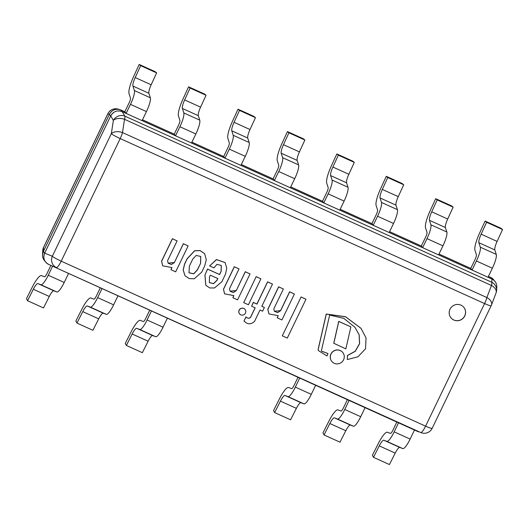 <?xml version="1.0" encoding="UTF-8"?>
<svg xmlns="http://www.w3.org/2000/svg" width="529" height="529" viewBox="0 0 529 529"><rect width="100%" height="100%" fill="white"/><g stroke="black" fill="none" stroke-linecap="round" stroke-linejoin="round"><path stroke-width="0.79" d="M496.791 287.121L496.612 290.328A8.742 8.477 -176.8 0 0 491.778 282.261L124.831 116.115L122.179 111.626C117.266 109.959 113.444 111.388 110.713 115.904L113.365 120.394A8.742 5.164 8.7 0 1 124.513 119.309A8.742 1.865 -65.6 0 0 124.831 116.115A8.742 8.028 149.4 0 0 113.365 120.394L111.335 133.645A8.742 0.932 25.7 0 0 120.202 138.578A8.742 1.865 -65.6 0 0 122.483 132.561A8.742 5.164 -171.3 0 0 111.335 133.645L52.331 256.241A8.742 8.252 112.1 0 0 56.319 267.515A8.742 1.865 -65.6 0 0 61.199 261.174A8.742 0.932 -154.3 0 1 52.331 256.241L44.667 253.127C42.856 258.059 44.178 261.815 48.648 264.401L420.707 432.504A8.742 8.702 106.5 0 0 421.805 432.914L421.805 432.914A8.742 8.742 0 0 0 432.167 428.318A8.742 0.932 -154.3 0 1 425.587 426.162A8.742 1.865 114.4 0 1 420.707 432.504L421.805 432.914M496.797 287.042C496.83 283.379 495.217 280.714 491.957 279.054L491.778 282.261A8.742 1.865 114.4 0 1 491.461 285.455A8.742 5.488 20.8 0 1 496.057 292.94A8.742 8.742 0 0 0 496.546 288.662M486.872 297.549A8.742 1.865 114.4 0 1 484.59 303.567A8.742 0.932 25.7 0 0 491.17 305.722A8.742 8.742 0 0 0 491.467 305.035A8.742 5.488 -159.2 0 0 486.872 297.549L122.483 132.561L124.513 119.309L491.461 285.455L486.872 297.549M418.432 431.829L48.648 264.401M44.667 253.127L110.713 115.904M122.179 111.626L491.957 279.054M450 309.247A8.305 8.067 -38.5 0 1 463.893 307.428A8.305 8.067 -38.5 0 1 462.406 318.908A8.305 8.067 -38.5 0 1 450 309.247M43.398 251.44A8.742 8.49 141.5 0 0 44.337 260.4L45.633 262.034A8.742 8.49 -38.5 0 1 44.7 253.074L43.398 251.44L109.384 114.33L110.68 115.963L44.7 253.074M110.68 115.963A8.742 8.49 -38.5 0 1 122.239 111.652L120.936 110.019A8.742 8.49 141.5 0 0 109.384 114.33M120.936 110.019L124.831 111.778L126.127 113.411L142.083 120.638L146.434 111.593A13.119 2.797 114.4 0 0 150.342 97.779L148.894 93.289A8.742 1.865 -65.6 0 1 151.175 84.772L156.624 72.89L140.668 65.662L139.173 64.445L155.129 71.666L156.624 72.89M188.595 86.816L183.021 98.976A17.49 3.736 -65.6 0 0 178.458 116.016L179.906 120.506A4.371 0.932 114.4 0 1 178.604 125.108L174.246 134.154L142.493 119.779L174.246 134.154L175.549 135.788L191.498 143.009L195.856 133.969A13.119 2.797 114.4 0 0 199.757 120.149L198.315 115.666A8.742 1.865 -65.6 0 1 200.59 107.149L206.039 95.26L190.083 88.039L188.595 86.816L204.544 94.043L206.039 95.26M238.01 109.192L232.436 121.353A17.49 3.736 -65.6 0 0 227.88 138.393L229.322 142.883A4.371 0.932 114.4 0 1 228.019 147.485L223.668 156.531L191.915 142.156L223.668 156.531L224.964 158.164L240.92 165.385L245.271 156.339A13.119 2.797 114.4 0 0 249.179 142.526L247.731 138.043A8.742 1.865 -65.6 0 1 250.012 129.526L255.461 117.636L239.505 110.416L238.01 109.192L253.966 116.42L255.461 117.636M287.432 131.569L281.858 143.723A17.49 3.736 -65.6 0 0 277.295 160.77L278.737 165.253A4.371 0.932 114.4 0 1 277.441 169.862L273.083 178.908L241.33 164.526L273.083 178.908L274.386 180.541L290.335 187.762L294.693 178.716A13.119 2.797 114.4 0 0 298.594 164.903L297.153 160.413A8.742 1.865 -65.6 0 1 299.427 151.896L304.876 140.013L288.92 132.792L287.432 131.569L303.382 138.79L304.876 140.013M336.847 153.946L331.273 166.099A17.49 3.736 -65.6 0 0 326.717 183.146L328.159 187.63A4.371 0.932 114.4 0 1 326.856 192.239L322.505 201.278L290.752 186.902L322.505 201.278L323.801 202.911L339.757 210.139L344.108 201.093A13.119 2.797 114.4 0 0 348.016 187.279L346.568 182.789A8.742 1.865 -65.6 0 1 348.849 174.272L354.298 162.39L338.342 155.162L336.847 153.946L352.803 161.166L354.298 162.39M386.269 176.322L380.695 188.476A17.49 3.736 -65.6 0 0 376.132 205.517L377.574 210.006A4.371 0.932 114.4 0 1 376.278 214.609L371.92 223.655L340.167 209.279L371.92 223.655L373.223 225.288L389.172 232.515L393.53 223.469A13.119 2.797 114.4 0 0 397.431 209.656L395.99 205.166A8.742 1.865 -65.6 0 1 398.264 196.649L403.713 184.766L387.757 177.539L386.269 176.322L402.219 183.543L403.713 184.766M435.684 198.692L430.11 210.853A17.49 3.736 -65.6 0 0 425.554 227.893L426.996 232.383A4.371 0.932 114.4 0 1 425.693 236.985L421.342 246.031L389.589 231.656L421.342 246.031L422.638 247.665L438.594 254.885L442.945 245.846A13.119 2.797 114.4 0 0 446.853 232.026L445.405 227.543A8.742 1.865 -65.6 0 1 447.686 219.026L453.135 207.137L437.179 199.916L435.684 198.692L451.64 205.92L453.135 207.137M485.106 221.069L479.532 233.229A17.49 3.736 -65.6 0 0 474.969 250.27L476.411 254.76A4.371 0.932 114.4 0 1 475.115 259.362L470.757 268.408L439.004 254.032L470.757 268.408L472.06 270.041L488.009 277.262L492.367 268.216A13.119 2.797 114.4 0 0 496.268 254.403L494.827 249.919A8.742 1.865 -65.6 0 1 497.101 241.403L502.55 229.513L486.594 222.292L485.106 221.069L501.056 228.297L502.55 229.513M494.146 280.37L490.661 277.421L488.426 276.402L490.608 277.394L491.904 279.028A8.742 8.49 -38.5 0 1 494.979 281.421L493.683 279.788A8.742 8.49 141.5 0 0 490.608 277.394M48.655 264.407A8.742 8.49 -38.5 0 1 45.633 262.034M491.904 279.028L122.239 111.652M48.708 264.427L418.373 431.803M107.87 113.715A8.742 0.932 25.7 0 0 107.87 113.814A8.742 8.702 -73.5 0 1 118.238 109.126L118.238 109.126A8.742 8.742 0 0 0 107.87 113.715L43.609 247.241A8.742 8.742 0 0 0 42.756 250.548A8.742 8.477 3.2 0 1 43.603 247.341A8.742 0.932 -154.3 0 1 43.609 247.241M44.74 260.909C43.166 259.184 42.426 257.14 42.518 254.78L43.371 251.493L109.417 114.271C111.778 110.177 115.243 108.617 119.792 109.589L124.831 111.778L129.182 102.732A4.371 0.932 114.4 0 0 130.484 98.13L129.043 93.64A17.49 3.736 -65.6 0 1 133.599 76.599L139.173 64.445M472.06 270.041L476.411 260.995A13.119 2.797 -65.6 0 0 480.312 247.182L478.871 242.692A8.742 1.865 114.4 0 1 481.152 234.175L486.594 222.292M394.178 431.862L410.134 439.083L414.485 430.044L398.529 422.816L394.178 431.862A13.119 2.797 114.4 0 1 386.851 441.378L383.809 440.214A8.742 1.865 -65.6 0 0 379.267 445.874L373.481 457.334L372.376 455.29L378.301 443.573A17.49 3.736 114.4 0 1 387.393 432.239L390.442 433.403A4.371 0.932 -65.6 0 0 392.882 430.229L396.816 422.043M373.481 457.334L389.43 464.555L395.216 453.102A8.742 1.865 -65.6 0 1 399.765 447.441L402.807 448.599A13.119 2.797 114.4 0 0 410.134 439.083M422.638 247.665L426.989 238.619A13.119 2.797 -65.6 0 0 430.897 224.805L429.455 220.315A8.742 1.865 114.4 0 1 431.73 211.798L437.179 199.916M344.756 409.486L360.712 416.713L365.063 407.667L349.114 400.44L344.756 409.486A13.119 2.797 114.4 0 1 337.436 419.001L334.394 417.837A8.742 1.865 -65.6 0 0 329.845 423.504L324.059 434.957L322.961 432.92L328.879 421.196A17.49 3.736 114.4 0 1 337.978 409.863L341.02 411.026A4.371 0.932 -65.6 0 0 343.46 407.852L347.401 399.666M324.059 434.957L340.015 442.184L345.801 430.725A8.742 1.865 -65.6 0 1 350.343 425.065L353.392 426.222A13.119 2.797 114.4 0 0 360.712 416.713M373.223 225.288L377.574 216.242A13.119 2.797 -65.6 0 0 381.475 202.428L380.034 197.945A8.742 1.865 114.4 0 1 382.315 189.428L387.757 177.539M295.341 387.109L311.297 394.336L315.648 385.291L299.692 378.07L295.341 387.109A13.119 2.797 114.4 0 1 288.014 396.624L284.972 395.467A8.742 1.865 -65.6 0 0 280.43 401.127L274.644 412.58L273.539 410.544L279.464 398.82A17.49 3.736 114.4 0 1 288.556 387.493L291.605 388.65A4.371 0.932 -65.6 0 0 294.045 385.476L297.979 377.296M274.644 412.58L290.593 419.808L296.379 408.348A8.742 1.865 -65.6 0 1 300.928 402.688L303.97 403.852A13.119 2.797 114.4 0 0 311.297 394.336M323.801 202.911L328.152 193.872A13.119 2.797 -65.6 0 0 332.06 180.052L330.618 175.568A8.742 1.865 114.4 0 1 332.893 167.052L338.342 155.162M274.386 180.541L278.737 171.495A13.119 2.797 -65.6 0 0 282.638 157.675L281.197 153.192A8.742 1.865 114.4 0 1 283.478 144.675L288.92 132.792M224.964 158.164L229.315 149.118A13.119 2.797 -65.6 0 0 233.223 135.305L231.781 130.815A8.742 1.865 114.4 0 1 234.056 122.298L239.505 110.416M147.082 319.985L163.038 327.206L167.389 318.167L151.439 310.94L147.082 319.985A13.119 2.797 114.4 0 1 139.762 329.501L136.72 328.337A8.742 1.865 -65.6 0 0 132.171 333.997L126.385 345.457L125.287 343.414L131.205 331.696A17.49 3.736 114.4 0 1 140.304 320.362L143.346 321.526A4.371 0.932 -65.6 0 0 145.786 318.352L149.727 310.166M126.385 345.457L142.341 352.678L148.127 341.225A8.742 1.865 -65.6 0 1 152.669 335.565L155.718 336.722A13.119 2.797 114.4 0 0 163.038 327.206M175.549 135.788L179.9 126.742A13.119 2.797 -65.6 0 0 183.801 112.928L182.36 108.438A8.742 1.865 114.4 0 1 184.641 99.921L190.083 88.039M97.667 297.609L113.623 304.836L117.974 295.79L102.018 288.563L97.667 297.609A13.119 2.797 114.4 0 1 90.347 307.124L87.298 305.96A8.742 1.865 -65.6 0 0 82.755 311.627L76.97 323.08L75.865 321.043L81.79 309.32A17.49 3.736 114.4 0 1 90.882 297.986L93.931 299.149A4.371 0.932 -65.6 0 0 96.371 295.976L100.312 287.789M76.97 323.08L92.919 330.308L98.705 318.848A8.742 1.865 -65.6 0 1 103.254 313.188L106.296 314.345A13.119 2.797 114.4 0 0 113.623 304.836M126.127 113.411L130.478 104.365A13.119 2.797 -65.6 0 0 134.386 90.552L132.944 86.068A8.742 1.865 114.4 0 1 135.219 77.551L140.668 65.662M48.245 275.232L64.201 282.46L68.552 273.414L52.602 266.193L48.245 275.232A13.119 2.797 114.4 0 1 40.925 284.747L37.883 283.59A8.742 1.865 -65.6 0 0 33.334 289.251L27.548 300.703L26.45 298.667L32.368 286.943A17.49 3.736 114.4 0 1 41.467 275.616L44.509 276.773A4.371 0.932 -65.6 0 0 46.949 273.605L50.89 265.419M27.548 300.703L43.504 307.931L49.29 296.471A8.742 1.865 -65.6 0 1 53.832 290.811L56.881 291.975A13.119 2.797 114.4 0 0 64.201 282.46M450.853 317.717A8.305 8.067 141.5 0 0 462.346 318.828A8.305 8.067 141.5 0 0 463.86 307.389M350.872 326.896L338.739 321.348L333.739 343.255L345.854 348.889L350.872 326.896L338.798 321.434L333.806 343.334M243.684 302.628L248.418 304.77L260.903 278.836L256.168 276.687L243.684 302.628L256.168 276.687M260.903 278.836L256.102 276.607M282.374 335.875L287.28 338.104L305.98 299.242L301.074 297.02L282.307 335.796L301.074 297.02M305.98 299.242L301.008 296.941M278.102 315.714L277.196 317.803L281.924 319.939L294.408 294.005L289.68 291.863L280.608 310.721L277.619 312.626L274.412 311.29L273.817 308.876L283.379 289.006L278.697 286.89L267.879 309.366L268.957 313.922L278.214 315.687L277.196 317.803M283.379 289.006L278.631 286.811L267.813 309.28L268.924 313.882M294.408 294.005L289.614 291.783L280.542 310.642L274.379 311.25M255.09 307.792L250.515 317.301C249.106 318.584 247.579 318.445 245.932 316.884L244.067 320.971C247.413 324.575 250.905 324.713 254.542 321.381L260.01 310.02L262.596 311.184L264.388 307.461L261.822 306.251M264.388 307.461L261.802 306.298L272.495 284.08L267.661 281.891L256.968 304.109L253.378 302.482L251.586 306.205L255.176 307.832L250.574 317.387C249.172 318.67 247.645 318.524 245.992 316.964L244.067 320.971L244.378 321.414M244.001 320.885L244.345 321.368M272.495 284.08L267.595 281.812L256.902 304.023L253.318 302.403L251.586 306.205M209.491 276.932L210.337 275.179L217.836 278.571L216.989 280.33L213.623 283.656L209.372 282.625L209.491 276.932M209.345 282.585L213.584 283.564L216.923 280.251L217.75 278.532M221.287 265.432L221.096 271.218L219.522 274.485L207.5 269.043L204.928 275.06L205.774 285.25M204.994 275.146L205.807 285.29L209.801 287.961L214.582 287.941L221.863 281.706L225.539 274.055L226.776 268.196L225.096 262.576L216.493 259.633L209.61 265.922L213.974 267.899L216.95 264.335L221.32 265.472L221.162 271.298L219.588 274.564L207.566 269.122L204.928 275.06M225.063 262.536L216.427 259.547L209.61 265.922M330.989 354.099A7.075 6.87 141.5 0 0 341.555 362.332A7.075 6.87 141.5 0 0 342.825 352.552A7.075 6.87 141.5 0 0 330.989 354.099M342.792 352.512A7.075 6.87 141.5 0 0 330.923 354.02A7.075 6.87 141.5 0 0 331.716 361.314M321.473 350.39L329.653 315.079L343.797 318.352L354.919 327.253L359.151 334.751L359.621 343.652L355.276 351.309L347.487 355.561L347.328 359.568L357.974 356.777L365.519 348.803L366.048 337.932L361.049 328.39L345.629 316.831L326.307 314.1L318.233 349.312A1.58 1.534 141.5 0 0 318.709 350.793L327.015 355.957L327.967 353.511L321.837 351.302A0.688 0.668 -38.5 0 1 321.473 350.39M327.967 353.511L321.771 351.223A0.688 0.668 -38.5 0 1 321.513 351.051M361.016 328.344L345.569 316.752L326.241 314.014L318.167 349.233A1.58 1.534 141.5 0 0 318.484 350.555M354.886 327.213L359.098 334.705L359.548 343.599L355.204 351.236L347.421 355.475L347.328 359.568M192.701 259.184L196.127 255.461L200.756 256.433L200.59 263.323L197.416 269.922L193.753 273.824L188.972 272.812L189.382 266.08L192.701 259.184M188.939 272.766L193.707 273.731L197.35 269.843L200.59 263.323M200.531 263.244L200.722 256.393M204.611 253.629L199.955 250.508L194.533 250.792L187.087 258.78L184.555 264.05L183.173 269.975L184.978 275.708M204.63 266.107L206.297 259.818L204.644 253.669L200.022 250.587L194.599 250.872L187.154 258.866L184.621 264.13L183.232 270.061L185.011 275.748L189.223 278.598L194.302 278.763L201.734 272.118L204.63 266.107M239.174 310.258A3.524 3.425 141.5 0 0 244.444 314.358A3.524 3.425 141.5 0 0 245.072 309.485A3.524 3.425 141.5 0 0 239.174 310.258M245.039 309.445A3.524 3.425 141.5 0 0 239.108 310.179A3.524 3.425 141.5 0 0 239.518 313.829M250.058 273.923L245.271 271.701L236.258 290.646L233.276 292.55L230.062 291.208L229.467 288.794L239.029 268.93L234.347 266.808L223.529 289.284L224.607 293.84L233.871 295.612L232.853 297.721L237.574 299.864L250.058 273.923L245.337 271.787L236.258 290.646M233.752 295.638L232.853 297.721M239.029 268.93L234.281 266.728L223.469 289.204L224.574 293.8M236.192 290.56L230.029 291.168M188.145 245.892L183.358 243.671L174.345 262.609L171.363 264.52L168.149 263.178L167.554 260.764L177.116 240.9L172.434 238.777L161.623 261.253L162.694 265.809L171.958 267.575L170.94 269.691L175.668 271.827L188.145 245.892L183.424 243.75L174.345 262.609M171.839 267.601L170.94 269.691M177.116 240.9L172.375 238.698L161.557 261.167L162.667 265.77M174.279 262.529L168.116 263.138M61.199 261.174L120.202 138.578L484.59 303.567L425.587 426.162L61.199 261.174M43.371 251.493L43.603 247.341L107.87 113.814L109.417 114.271M476.411 260.995L492.367 268.216M480.312 247.182L496.268 254.403M478.871 242.692L494.827 249.919M481.152 234.175L497.101 241.403M379.267 445.874L395.216 453.102M383.809 440.214L399.765 447.441M386.851 441.378L402.807 448.599M426.989 238.619L442.945 245.846M430.897 224.805L446.853 232.026M429.455 220.315L445.405 227.543M431.73 211.798L447.686 219.026M329.845 423.504L345.801 430.725M334.394 417.837L350.343 425.065M337.436 419.001L353.392 426.222M377.574 216.242L393.53 223.469M381.475 202.428L397.431 209.656M380.034 197.945L395.99 205.166M382.315 189.428L398.264 196.649M280.43 401.127L296.379 408.348M284.972 395.467L300.928 402.688M288.014 396.624L303.97 403.852M328.152 193.872L344.108 201.093M332.06 180.052L348.016 187.279M330.618 175.568L346.568 182.789M332.893 167.052L348.849 174.272M278.737 171.495L294.693 178.716M282.638 157.675L298.594 164.903M281.197 153.192L297.153 160.413M283.478 144.675L299.427 151.896M229.315 149.118L245.271 156.339M233.223 135.305L249.179 142.526M231.781 130.815L247.731 138.043M234.056 122.298L250.012 129.526M132.171 333.997L148.127 341.225M136.72 328.337L152.669 335.565M139.762 329.501L155.718 336.722M179.9 126.742L195.856 133.969M183.801 112.928L199.757 120.149M182.36 108.438L198.315 115.666M184.641 99.921L200.59 107.149M82.755 311.627L98.705 318.848M87.298 305.96L103.254 313.188M90.347 307.124L106.296 314.345M130.478 104.365L146.434 111.593M134.386 90.552L150.342 97.779M132.944 86.068L148.894 93.289M135.219 77.551L151.175 84.772M33.334 289.251L49.29 296.471M37.883 283.59L53.832 290.811M40.925 284.747L56.881 291.975M491.17 305.722L432.167 428.318M496.057 292.94L491.467 305.035M119.779 109.582L118.238 109.126M42.525 254.7L42.756 250.548"/></g></svg>

